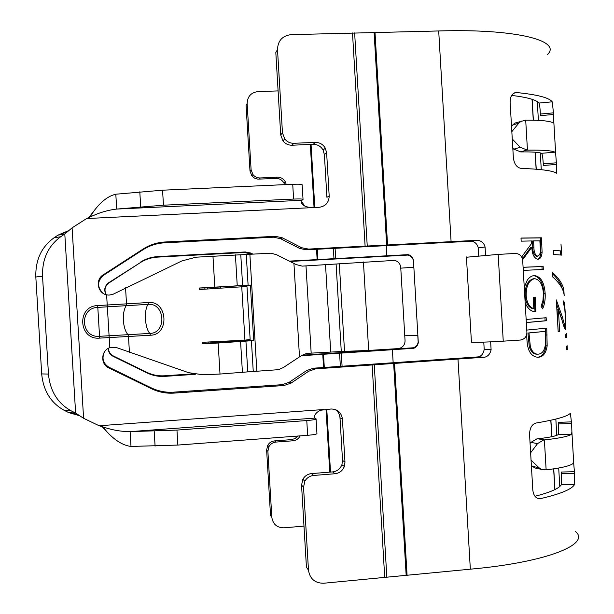<?xml version="1.0" encoding="UTF-8"?>
<svg xmlns="http://www.w3.org/2000/svg" width="614" height="614" viewBox="0 0 614 614"><rect width="100%" height="100%" fill="white"/><g stroke="black" fill="none" stroke-linecap="round" stroke-linejoin="round"><path stroke-width="0.92" d="M204.938 289.163L204.861 287.92L250.389 285.088L253.705 340.578L218.154 343.026L202.52 343.817L202.428 342.305L244.932 340.156L241.747 286.799L199.266 289.532L199.174 288.02L248.102 285.226L246.268 254.472L195.973 257.197L181.836 260.958L112.815 294.382L108.977 295.111L106.621 294.881C97.434 292.978 95.147 279.562 103.213 274.849L143.093 249.054C149.762 244.794 157.054 242.446 164.951 241.993L164.544 242.814C156.731 243.259 149.532 245.585 142.939 249.791L143.093 249.054M244.932 340.156L250.144 339.442L246.997 286.707L241.747 286.799M253.674 340.156L208.161 343.065L208.1 342.021M151.236 387.841C158.282 391.225 165.703 392.668 173.509 392.169L174.023 393.106C166.125 393.612 158.619 392.154 151.489 388.731L151.236 387.841L109.069 367.287C103.06 363.48 101.533 358.338 104.503 351.876M173.509 392.169L282.279 384.663L289.263 382.261L291.113 383.075L284.052 385.508L282.279 384.663M490.64 341.86L491.1 349.642C490.248 353.764 488.145 356.281 484.791 357.202L315.665 368.837L308.642 371.255L306.593 370.58L289.263 382.261M306.593 370.58L313.539 368.193L315.665 368.837M483.778 342.121L484.2 349.435C483.456 353.503 481.568 355.982 478.529 356.872L313.539 368.193M314.821 418.103L316.064 418.809C316.41 419.423 313.317 420.007 306.77 420.552L176.955 430.084L130.107 431.627L314.821 418.103L314.176 416.622C315.166 413.813 317.3 411.687 320.577 410.252L331.13 408.993C337.623 409.177 341.392 412.516 342.412 419.001L344.976 462.119L344.347 466.486C342.604 470.754 339.481 473.179 334.975 473.747L313.616 475.459C309.763 475.888 306.846 477.799 304.866 481.207L303.539 487.14L301.551 485.144L306.432 567.19L308.474 570.137C309.863 578.81 314.905 583.177 323.601 583.246L470.339 569.186C547.573 562.263 591.528 543.935 575.257 531.371M301.551 485.144L302.856 479.273C304.82 475.911 307.706 474.016 311.513 473.594L313.616 475.459M334.975 473.747L332.634 471.905L311.513 473.594M332.634 471.905C337.086 471.345 340.179 468.95 341.906 464.729L342.52 460.416L344.976 462.119M342.412 419.001L339.995 417.789L342.52 460.416M339.995 417.789C339.688 414.227 338.076 411.457 335.144 409.484M547.442 54.562C562.209 40.808 516.374 28.566 438.695 30.961L291.005 34.653C282.356 35.765 277.858 40.731 277.505 49.542L282.463 132.847L284.743 138.956C287.122 141.88 290.161 143.323 293.868 143.277L315.312 142.402C319.702 142.417 323.041 144.336 325.313 148.174L326.625 152.779L324.384 154.598L326.917 197.317L329.188 195.989C328.935 202.566 325.597 206.335 319.157 207.302L309.095 207.348C303.945 206.273 301.382 204.424 301.413 201.791L301.881 200.294L303.04 199.542C303.316 198.967 300.169 198.806 293.599 199.059L292.724 184.277C299.294 184.047 302.441 184.254 302.165 184.914L303.024 199.281M324.384 154.598L323.087 150.046C320.83 146.255 317.53 144.351 313.186 144.344L315.312 142.402M293.868 143.277L291.988 145.211L313.186 144.344M291.988 145.211C288.327 145.257 285.318 143.837 282.97 140.944L280.713 134.911L282.463 132.847M277.505 49.542L275.816 52.558L280.713 134.911M282.478 237.894L280.721 238.746L273.499 237.196L275.164 236.321L282.079 237.695L301.758 247.757L308.55 249.084L306.501 249.806L471.736 241.187C475.228 242.046 477.393 244.272 478.245 247.872L478.705 255.693M306.501 249.806L299.786 248.501L299.325 248.271L301.282 247.526M280.721 238.746L299.325 248.271M273.499 237.196L164.544 242.814M102.945 293.2C96.958 287.014 97.158 281.043 103.528 275.287L142.939 249.791M140.291 262.232C145.579 258.855 151.359 256.982 157.621 256.614L157.368 257.128C151.151 257.496 145.434 259.346 140.199 262.7L108.732 282.693C104.564 286.001 103.689 290.023 106.115 294.743M157.621 256.614L245.27 251.955L250.781 253.037L249.99 253.736L244.218 252.507L245.27 251.955M252.845 254.081L251.103 253.198M400.773 268.157L413.851 267.243L413.414 259.883C412.378 256.898 410.597 255.155 408.08 254.641L289.301 261.111M284.604 184.645L283.898 182.941C282.095 179.925 279.454 178.413 275.978 178.421L257.834 179.15L254.472 178.114L251.794 175.804L249.99 171.007L251.095 169.702L247.15 103.513C247.434 96.505 251.019 92.537 257.918 91.601L278.096 90.91M251.095 169.702L252.914 174.545C254.81 176.87 257.243 178.006 260.198 177.953L259.008 179.181M275.978 178.421L277.321 177.193L260.198 177.953M277.321 177.193C280.828 177.185 283.499 178.705 285.318 181.752L286.277 184.568M300.154 435.871C298.627 438.78 296.24 440.422 293.008 440.783L291.52 439.616L295.065 438.534L297.836 436.047M303.984 526.106L283.906 527.825C276.96 527.725 272.938 524.226 271.825 517.333L270.528 515.461L266.629 450.07L267.681 445.396C269.247 442.717 271.557 441.22 274.604 440.89L275.939 442.072L293.008 440.783M275.939 442.072C272.862 442.402 270.528 443.914 268.947 446.616L267.888 451.336L266.629 450.07M271.825 517.333L267.888 451.336M301.244 355.744L413.736 348.299C416.376 347.24 417.896 345.321 418.295 342.558L417.858 335.198L404.764 335.789M195.283 374.333L164.813 376.374C158.55 376.766 152.594 375.591 146.946 372.875L146.784 372.314C152.379 375.008 158.282 376.167 164.491 375.783L164.813 376.374M108.256 348.391C108.348 351.983 109.99 354.639 113.168 356.358L146.946 372.875M413.759 267.251L413.345 260.206C412.255 257.32 410.382 255.608 407.742 255.079L290 261.457M484.2 349.435L491.1 349.642M302.096 355.191L413.429 347.762C416.154 346.68 417.735 344.807 418.172 342.136L417.766 335.206M531.056 460.132L538.992 467.722L541.456 469.365L546.138 469.848C561.25 468.029 570.252 465.888 573.146 463.432L573.791 464.322L574.405 471.698L574.55 484.477L561.296 484.784C561.749 483.279 561.779 479.565 561.38 473.64L574.497 473.31M574.405 471.698L561.288 472.036L561.38 473.64M565.632 334.722L566.4 333.555L566.63 337.585L565.801 337.585L565.632 334.722M563.529 300.921C564.373 301.558 564.972 306.371 565.333 315.358C565.947 323.662 565.962 328.352 565.379 329.434L565.356 329.434C564.596 328.782 563.56 325.911 562.232 320.815L558.395 309.702L559.653 331.299L558.164 331.537L556.315 299.893L562.455 317.223C563.545 321.828 564.427 324.545 565.103 325.374C565.555 324.438 565.594 321.068 565.202 315.266C564.895 308.942 564.419 305.526 563.767 305.004L563.529 300.921M552.646 276.914L552.393 272.486C559.531 278.802 563.383 285.057 563.928 291.259L564.182 295.511C563.629 289.371 559.791 283.169 552.646 276.914M561.802 255.117L553.667 254.495L553.421 250.312L561.396 250.957L560.989 244.004L561.802 255.117M526.774 330.086L546.752 328.137L547.166 345.797C546.107 352.85 543.321 356.642 538.816 357.187L537.618 357.248C531.225 356.488 527.687 351.008 527.012 340.816L526.659 334.768M526.152 319.472L546.145 317.714L546.322 320.754L526.328 322.573M524.264 287.283L527.28 280.161C529.345 277.244 531.693 275.717 534.31 275.586C540.688 276.377 544.303 282.294 545.155 293.354C545.485 299.287 544.641 304.452 542.622 308.85L541.134 306.34L542.976 300.338L543.398 293.369C542.661 284.435 539.721 279.531 534.571 278.656C528.9 280.268 526.106 285.871 526.175 295.48C526.781 302.809 529.329 307.207 533.827 308.673L533.159 297.245L535.301 297.099L535.915 311.582C531.517 311.958 527.94 309.065 525.177 302.894M542.124 269.561L541.955 266.56L543.152 266.476L543.329 269.515L523.274 270.36M543.152 266.476L523.097 267.259M522.161 257.941L522.069 256.36L531.632 243.436L531.486 240.941L521.179 241.156L521.002 238.055L541.479 237.802L542.093 252.262C541.771 256.506 540.45 258.824 538.125 259.2L537.933 259.215C534.103 258.325 532.077 254.334 531.854 247.235L522.637 259.753M566.346 346.956L567.106 345.651L567.336 349.688L566.515 349.788L566.346 346.956M308.55 249.084L477.93 240.266C481.775 241.118 484.162 243.367 485.075 247.005L485.559 255.186M543.29 163.877L543.39 165.481L556.484 164.414L556.391 162.802L543.29 163.877L542.615 155.772L541.655 153.293C538.793 152.226 531.862 151.773 520.864 151.927L513.726 149.148L512.805 148.181M556.484 164.414L556.399 173.255C553.383 170.792 541.617 169.165 521.094 168.374C516.827 167.63 514.248 164.099 513.365 157.783L510.119 102.361C510.08 97.396 511.615 94.211 514.732 92.806L516.666 92.553C537.265 94.61 549.123 97.695 552.232 101.824L553.475 112.853L540.381 114.043C540.09 108.118 539.629 104.457 539.008 103.052L552.232 101.824M540.381 114.043L540.474 115.655L553.567 114.465L553.475 112.853M553.567 114.465L553.82 121.925L553.283 122.946C550.129 121.019 540.934 120.075 525.699 120.121L527.449 150.138C542.676 149.939 551.856 150.614 554.987 152.172L555.716 154.375L556.391 162.802M571.504 421.879L558.387 422.34L558.479 423.944L571.596 423.491L570.391 413.23C567.712 416.33 556.246 419.608 535.991 423.046C531.839 424.351 529.69 428.181 529.56 434.528L532.791 489.795C533.313 494.631 535.162 497.578 538.332 498.637L540.412 498.652C560.582 493.955 571.964 489.228 574.55 484.477M571.596 423.491L571.903 431.957L571.45 434.29L558.088 434.72L558.748 432.087L558.479 423.944M511.685 95.416C527.012 97.242 536.122 99.783 539.008 103.052M534.986 496.265C550.052 492.443 558.824 488.621 561.296 484.784M246.268 254.472L270.997 253.183L276.561 254.733L296.263 264.596L302.203 266.123L394.579 260.382C398.217 261.334 400.267 263.682 400.735 267.435L405.048 340.547C405.071 343.986 403.544 346.473 400.474 348.008L397.918 348.622L368.669 350.425L363.434 261.955M249.875 254.25L256.852 371.24L278.541 369.659L283.277 367.586L301.666 355.46L306.731 353.38L341.277 351.5L336.088 263.966M256.852 371.24L253.252 371.447L251.418 340.716L252.684 340.21M305.995 265.916L311.168 353.058M471.736 241.187L477.93 240.266M478.245 247.872L485.075 247.005M478.529 356.872L484.791 357.202M341.277 351.5L368.669 350.425M249.414 285.387L250.405 285.333M151.489 388.731L108.832 367.939C100.259 364.225 100.911 350.648 109.799 347.654L116.008 347.409L188.529 372.66L203.011 374.77L220.012 374.049L253.252 371.447M316.08 419.109L316.931 433.415C317.284 434.106 314.191 434.743 307.652 435.303L177.853 445.066L130.997 446.447L130.107 431.627C121.119 431.627 112.032 430.046 102.86 426.876L107.304 432.202C115.371 440.745 123.268 445.495 130.997 446.447M48.46 374.056C50.095 391.103 57.693 403.383 71.262 410.889L64.355 410.413C50.87 402.968 43.31 390.803 41.691 373.926L48.46 374.056L42.535 276.208L35.819 276.998L41.691 373.926M35.819 276.998C35.389 260.029 41.422 246.989 53.925 237.879L60.732 236.728C48.168 245.915 42.105 259.077 42.535 276.208M71.262 410.889L75.622 413.099L68.691 412.6L64.355 410.413M53.925 237.879L57.962 235.154L64.8 233.98L60.732 236.728M293.599 199.059L163.462 205.199L116.706 209.067L115.808 194.216L162.564 190.194L292.724 184.277M199.174 288.02L204.861 287.92M202.52 343.817L208.161 343.065M83.596 418.287L72.099 227.832L64.8 233.98L75.622 413.099L83.596 418.287L99.146 425.755L102.86 426.876M101.556 426.484L107.304 432.202M68.691 412.6L79.605 415.732M68.891 230.488L57.962 235.154M301.881 200.294L116.706 209.067C107.696 210.111 98.785 212.782 89.974 217.08L86.643 218.538L312.035 207.647M115.808 194.216C108.164 196.012 100.811 201.684 93.758 211.239L88.723 217.625M304.813 206.097L301.466 201.423M303.539 487.14L308.474 570.137M72.099 227.832L86.643 218.538M326.625 152.779L329.188 195.989M275.164 236.321L164.951 241.993M174.023 393.106L284.052 385.508M308.642 371.255L291.113 383.075M413.076 348.537L412.485 348.092M418.295 342.558L418.172 342.136M407.535 254.557L406.99 254.963M192.896 373.88L164.491 375.783M108.448 348.276C108.624 351.738 110.251 354.293 113.321 355.951L146.784 372.314M140.199 262.7L108.924 282.97C104.84 286.193 103.95 290.138 106.26 294.781M157.368 257.128L244.218 252.507M250.888 254.196L249.99 253.736M249.99 171.007L246.076 105.424L247.15 103.513M274.604 440.89L291.52 439.616M511.516 126.169L514.801 123.138L517.479 122.278M512.268 138.987L520.258 147.322L527.449 150.138M514.801 123.138L525.699 120.121M521.332 121.05L518.838 123.115L511.838 131.649M558.088 434.72C555.378 436.239 548.563 437.59 537.641 438.78L544.388 439.908C559.515 438.242 568.533 436.37 571.45 434.29M543.636 439.992L537.58 443.584L530.626 452.817M530.082 443.477L530.887 442.41L536.897 438.864M537.641 468.551L534.733 467.937L531.363 465.435M471.399 341.706L471.429 342.136C476.617 342.458 487.224 342.136 503.25 341.161L520.373 340.041C524.563 339.327 526.743 336.771 526.904 332.381L522.683 260.282C522.015 255.938 519.551 253.659 515.299 253.459L498.161 254.403L503.25 341.161M466.44 257.243L498.161 254.403M567.336 349.688L566.507 349.727M522.437 258.763L530.734 247.335L531.854 247.235M541.479 237.802L540.274 237.91L540.896 252.362L542.093 252.262M540.896 252.362C540.642 256.153 539.522 258.433 537.534 259.2M540.274 237.91L521.002 238.14M533.581 240.911L532.445 241.01L532.783 247.265C532.752 252.285 534.026 255.278 536.598 256.253L537.757 256.161C540.059 255.086 540.888 252.108 540.251 247.219L539.875 240.849L533.581 240.911L533.919 247.166C533.888 252.201 535.17 255.194 537.757 256.161M541.955 266.56L523.097 267.297M534.571 278.656L533.451 278.733C527.825 280.337 525.054 285.94 525.131 295.534C525.737 302.863 528.263 307.261 532.722 308.719L533.827 308.673M526.175 295.48L525.131 295.534M534.172 297.176L535.017 311.59M533.627 275.663C539.683 276.76 543.129 282.678 543.95 293.415L543.682 301.067L541.947 307.698M545.155 293.354L543.95 293.415M544.948 317.829L545.117 320.8L546.322 320.754M545.117 320.8L526.328 322.511M545.554 328.267L545.969 345.828C544.925 352.873 542.162 356.665 537.687 357.202L537.273 357.233M547.166 345.797L545.969 345.828M538.816 357.187L537.687 357.202M529.299 346.757L530.358 346.741C531.962 351.569 534.395 354.048 537.649 354.163L538.639 354.117C542.415 353.587 544.679 350.295 545.416 344.247L545.163 331.368L527.917 333.026L529.299 346.757C530.895 351.584 533.305 354.063 536.544 354.178L536.912 354.171M527.917 333.026L528.969 333.003L530.358 346.741M545.163 331.368L528.969 333.003M561.396 250.957L553.429 250.435M560.252 251.034L560.467 254.779M552.47 273.79C557.681 278.718 560.904 283.607 562.125 288.457M563.928 291.259L563.291 291.297M564.504 325.397L564.458 328.129M558.395 309.702L557.098 309.763L558.149 331.391M559.653 331.299L558.356 331.353M556.537 303.661L561.211 317.568M562.455 317.223L561.135 317.292M563.568 325.343L565.103 325.374M150.384 335.236L149.831 333.44C144.85 328.137 143.776 310.362 148.081 304.375L97.779 307.399C78.884 307.798 80.718 338.176 99.522 336.303L149.831 333.44C167.039 333.241 165.204 302.602 148.081 304.375L148.419 302.51C167.706 300.499 169.779 335.029 150.384 335.236L99.66 338.114C78.485 340.233 76.412 306.018 97.695 305.572L126.515 303.861L125.548 287.797M106.621 294.881L109.799 347.654M148.419 302.51L126.515 303.861L126.162 305.718C124.02 309.172 123.084 314.076 123.36 320.431C123.844 326.771 125.363 331.499 127.904 334.615L128.472 336.403L129.439 352.459M315.442 260.075L317.146 259.592L316.532 249.276M314.053 207.555L310.308 144.467M329.764 472.135L326.034 409.361M323.555 367.525L322.772 354.324L321.022 353.948M554.849 489.611L553.636 468.866M551.763 436.715L550.796 420.252M536.129 169.203L535.139 152.203M533.267 120.175L532.046 99.307M393.16 362.736L392.392 349.819M413.851 267.243L417.858 335.198M386.835 255.746L386.244 245.646M470.339 569.186L457.99 359.144M451.083 241.586L438.695 30.961M553.82 121.925L555.716 154.375M573.791 464.322L571.903 431.957M554.949 489.565L553.744 468.85M551.863 436.692L550.904 420.229M536.237 169.211L535.247 152.211M533.374 120.175L532.154 99.338M330.708 351.922L325.527 264.734M344.523 351.446L339.319 263.675M242.614 285.518L240.772 254.718M235.4 254.841L237.25 285.763L227.74 286.508M247.764 371.877L245.93 341.1M242.43 372.452L240.581 341.553L231.041 341.798M306.77 420.552L307.652 435.303M176.955 430.084L177.853 445.066M154.191 431.174L155.089 446.117M140.698 206.788L139.8 191.814M163.462 205.199L162.564 190.194M212.951 255.961L214.808 287.014M220.012 374.049L218.154 343.026M99.146 425.755L324.015 409.507M103.213 274.849L103.528 275.287M108.832 367.939L109.069 367.287M369.398 364.44L372.145 365.038L384.725 577.567M352.497 32.941L365.107 246.076L362.437 246.828M386.843 577.352L374.271 364.885M389.476 362.989L393.651 363.48L406.153 575.149M407.059 575.057L394.556 363.419M367.241 245.968L354.639 32.903M374.118 32.749L386.651 245.009L382.553 245.838M387.557 244.963L375.024 32.734M223.742 342.282L223.68 341.231M220.503 288.166L220.434 286.915M207.662 288.994L207.593 287.743M210.894 342.927L210.832 341.883M113.321 355.951L113.168 356.358M330.509 472.082L326.778 409.308M324.292 367.471L323.509 354.278M340.363 366.389L339.58 353.28L338.659 352.85M342.09 366.274L341.307 353.173M317.891 259.553L317.277 249.238M314.798 207.517L311.052 144.436M333.103 259.062L333.97 258.624L333.364 248.378M335.697 258.532L335.091 248.286M293.937 263.429L299.494 356.895M516.666 92.553L513.841 93.228M526.689 150.154L520.112 151.942M541.655 153.293L554.987 152.172M518.838 123.115L512.329 125.179M513.726 149.148L520.258 147.322M537.319 498.261L540.412 498.652M546.138 469.848L544.388 439.908M532.284 466.31L538.992 467.722M537.58 443.584L530.887 442.41M540.673 244.687L541.87 244.587M532.783 247.265L533.919 247.166M547.151 334.975L545.953 335.014M528.147 336.979L529.199 336.956M97.695 305.572L99.66 338.114M537.304 101.64L538.394 120.359M540.297 152.886L541.279 169.679M555.839 419.078L556.791 435.334M558.702 468.029L559.776 486.488M77.932 414.65L70.311 413.076M67.118 231.969L60.341 234.118M89.974 217.08L93.758 211.239M302.856 479.273L304.866 481.207M341.906 464.729L344.347 466.486M323.087 150.046L325.313 148.174M282.97 140.944L284.743 138.956M299.786 248.501L301.758 247.757M280.329 238.554L282.079 237.695M413.736 348.299L413.429 347.762M408.08 254.641L407.742 255.079M250.781 253.037L249.675 253.582M252.914 174.545L251.794 175.804M285.318 181.752L283.898 182.941M268.947 446.616L267.681 445.396M534.733 467.937L541.456 469.365M466.425 256.936L471.429 342.136M536.544 354.178L537.649 354.163"/></g></svg>
